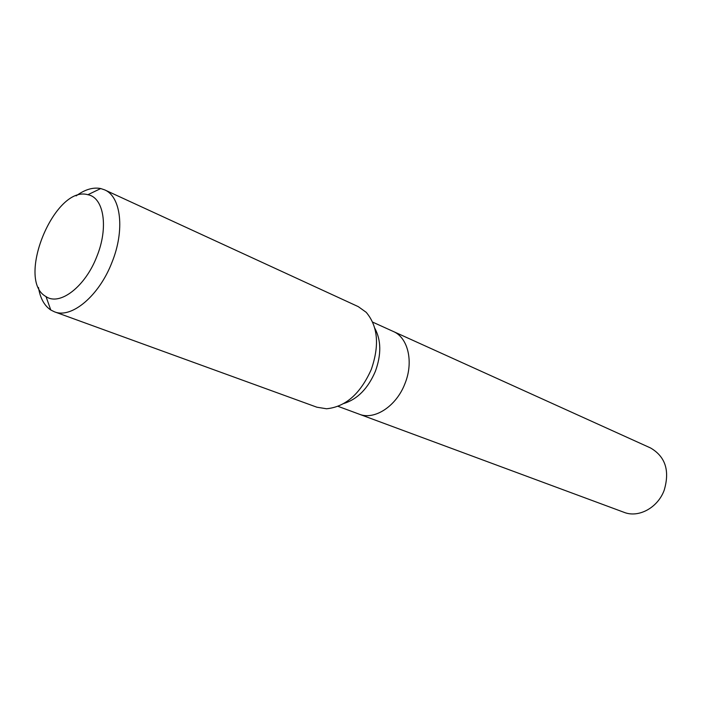 <?xml version="1.0" encoding="UTF-8"?>
<svg xmlns="http://www.w3.org/2000/svg" width="702" height="702" viewBox="0 0 702 702"><rect width="100%" height="100%" fill="white"/><g stroke="black" fill="none" stroke-linecap="round" stroke-linejoin="round"><path stroke-width="1.05" d="M54.44 311.802L316.909 407.213L326.544 408.766C345.507 406.906 360.424 393.787 371.305 369.41C379.633 345.279 377.93 326.237 366.198 312.311L358.266 306.634L104.58 189.838C121.086 196.534 125.061 230.3 111.925 262.469C99.07 295.954 71.393 318.936 54.44 311.802L50.79 310.003C44.314 305.703 40.198 298.192 38.47 287.478M76.114 195.893C84.889 189.496 93.094 187.048 100.719 188.548L104.58 189.838M96.823 256.537C85.267 286.749 59.714 306.212 46.007 296.586C15.462 280.238 54.677 184.854 87.89 194.717C103.878 197.499 108.74 227.501 96.823 256.537M374.798 328.229C381.23 340.233 381.423 354.598 375.377 371.305C368.023 388.478 357.52 399.21 343.857 403.492M372.657 322.121L393.278 331.458C408.055 337.574 413.838 361.837 404.993 383.511C396.498 406.133 374.535 420.48 359.266 414.198L624.078 512.337C638.504 518.146 657.704 507.862 664.162 490.321C669.98 470.752 665.435 456.633 650.543 447.964L393.278 331.458C408.055 337.574 413.838 361.837 404.993 383.511C396.498 406.133 374.535 420.48 359.266 414.198L338.039 406.335M46.007 296.586L50.79 310.003M87.89 194.717L100.719 188.548"/></g></svg>
